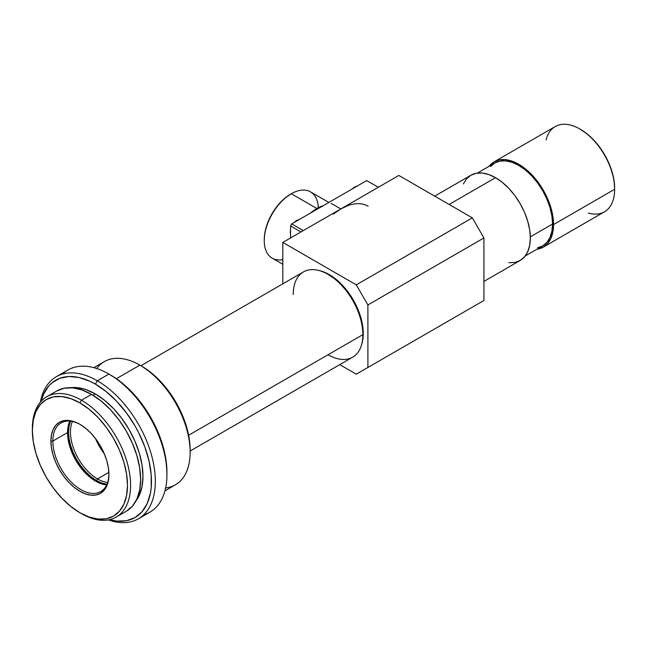 <?xml version="1.0" encoding="UTF-8"?>
<svg xmlns="http://www.w3.org/2000/svg" width="647" height="647" viewBox="0 0 647 647"><rect width="100%" height="100%" fill="white"/><g stroke="black" fill="none" stroke-linecap="round" stroke-linejoin="round"><path stroke-width="0.97" d="M494.122 161.839L499.395 159.882L505.412 159.639L511.947 161.127L518.732 164.273L525.526 168.964L532.052 175.022L538.069 182.211L543.351 190.258L547.677 198.847L550.896 207.655L552.878 216.333L553.541 224.566L552.878 232.014L550.896 238.411L547.677 243.507L543.351 247.097L604.452 211.82A49.229 28.419 -120 0 0 614.65 189.28A49.229 28.419 -120 0 0 579.841 128.996A49.229 28.419 -120 0 0 555.231 126.553L494.122 161.839L489.043 166.344A49.229 28.419 60 0 1 494.122 161.839A49.229 28.419 60 0 1 532.052 175.022A49.229 28.419 60 0 1 553.541 224.566L614.65 189.28L614.65 188.39A48.129 27.789 -120 0 0 580.618 129.44L579.841 128.996A49.229 28.419 60 0 1 614.65 189.28A49.229 28.419 60 0 1 588.325 213.065M546.084 139.898A49.229 28.419 60 0 1 579.841 128.996L580.23 129.222M537.536 247.809L542.663 245.917A47.862 27.635 -120 0 0 552.578 224.008L530.322 236.851L552.578 224.008A47.862 27.635 -120 0 0 531.688 175.838A47.862 27.635 -120 0 0 494.801 163.02L490.596 166.514M508.849 262.69L514.866 262.447L520.139 260.498A49.229 28.419 -120 0 0 527.685 221.048A49.229 28.419 -120 0 0 495.529 177.674L449.115 204.468L495.529 177.674A49.229 28.419 -120 0 0 470.919 175.232L466.584 178.823L463.373 183.918M329.226 274.579A48.129 27.789 60 0 1 361.576 344.762L362.603 340.815L363.258 333.528L362.603 325.481L360.67 316.998L357.524 308.384L353.286 299.982L348.135 292.12L342.247 285.092L335.866 279.164L329.226 274.579L322.586 271.505L318.647 270.422A48.129 27.789 60 0 1 329.226 274.579M190.145 451.016L352.68 357.184A49.229 28.419 -120 0 0 362.87 334.645L188.633 435.245L362.87 334.645L362.87 333.302A47.587 27.473 -120 0 0 329.226 275.024L328.061 274.36A49.229 28.419 60 0 1 362.87 334.645A49.229 28.419 60 0 1 328.061 354.742M362.87 333.302L362.223 325.352L360.314 316.957L357.201 308.449L353.019 300.143L347.916 292.363L342.101 285.416L335.785 279.561L328.061 274.36A49.229 28.419 -120 0 0 303.451 271.918L140.925 365.757M362.87 334.645A49.229 28.419 -120 0 0 328.061 274.36L329.226 275.024M190.145 452.229L190.145 449.997A68.372 39.475 -120 0 0 141.806 366.267L139.865 365.143A71.105 41.052 60 0 1 139.865 365.151A71.105 41.052 60 0 1 190.145 452.229A71.105 41.052 60 0 1 165.64 487.935M190.145 449.997L189.215 438.569L186.465 426.51L182.001 414.282L175.984 402.353L168.657 391.176L160.302 381.196L151.236 372.777L141.798 366.267A68.372 39.475 -120 0 0 141.798 366.267L139.865 365.143L116.387 378.705L139.865 365.143A71.105 41.052 -120 0 0 104.313 361.624L93.839 367.674M164.945 490.83L175.418 484.781A71.105 41.052 -120 0 0 186.32 427.804A71.105 41.052 -120 0 0 139.865 365.143L141.806 366.267M166.942 474.558L166.942 472.326A79.306 45.791 -120 0 0 110.863 375.195L108.931 374.079A82.04 47.368 60 0 1 166.942 474.558A82.04 47.368 60 0 1 143.739 514.753M166.942 472.326L165.867 459.071L162.672 445.079L160.319 437.979L154.212 423.898L146.44 410.433L142.016 404.092L132.32 392.511L127.144 387.383L116.355 378.681L108.931 374.079L97.325 380.776A82.04 47.368 60 0 1 150.921 453.078A82.04 47.368 60 0 1 138.345 518.813A82.04 47.368 60 0 1 108.373 519.905A82.04 47.368 -120 0 0 155.07 474.696A82.04 47.368 -120 0 0 97.325 380.776L95.392 384.124A79.306 45.791 60 0 1 151.018 472.811A79.306 45.791 60 0 1 109.456 519.687L116.848 521.102L126.545 520.714L135.045 517.568L142.016 511.777L147.201 503.576L150.395 493.273L151.204 487.45L151.204 474.752L149.053 461.068L144.847 446.907L138.741 432.827L135.045 425.985L126.545 413.029L116.848 401.447L106.334 391.686L95.392 384.124L97.325 380.776A82.04 47.368 -120 0 0 40.373 402.127A82.04 47.368 60 0 1 56.305 376.716A82.04 47.368 60 0 1 97.325 380.776L108.931 374.079A82.04 47.368 -120 0 0 67.903 370.011L56.305 376.716M138.345 518.813L149.95 512.117A82.04 47.368 -120 0 0 162.526 446.373A82.04 47.368 -120 0 0 108.931 374.079L110.863 375.195M95.392 393.95L93.047 395.301L95.392 393.95A67.272 38.844 -120 0 0 70.394 387.715L77.187 387.626L86.108 389.648L95.392 393.95A67.272 38.844 -120 0 1 136.938 446.115A67.272 38.844 -120 0 1 135.862 501.118L139.34 495.278L142.049 486.536L142.963 476.346L142.049 465.104L139.34 453.232L134.948 441.197L129.028 429.462L121.822 418.463L113.597 408.645L104.668 400.364L95.392 393.95M32.358 429.462A69.464 40.106 60 0 1 46.738 396.765A69.464 40.106 60 0 1 81.465 400.202L91.526 394.395L101.11 401.019L110.322 409.567L118.813 419.709L126.254 431.064L132.36 443.187L136.905 455.609L139.695 467.862L140.642 479.476L139.695 489.989L136.905 499.015L132.36 506.205L126.254 511.276A69.464 40.106 -120 0 0 136.905 455.609A69.464 40.106 -120 0 0 91.526 394.395L81.465 400.202A69.464 40.106 60 0 1 126.844 461.416A69.464 40.106 60 0 1 116.201 517.074A69.464 40.106 60 0 1 81.465 513.637A69.464 40.106 -120 0 0 130.589 485.274A69.464 40.106 -120 0 0 81.465 400.202L79.921 402.887A67.272 38.844 60 0 1 127.491 485.274A67.272 38.844 60 0 1 79.921 512.747L70.644 506.334L61.716 498.053L53.491 488.226L46.285 477.235L40.365 465.492L35.973 453.458L33.264 441.594L32.35 430.352L33.264 420.162L35.973 411.419L40.365 404.456L46.285 399.555L53.491 396.878L61.716 396.554L70.644 398.576L79.921 402.887L89.205 409.3L98.126 417.574L106.351 427.4L113.557 438.391L119.477 450.134L123.868 462.168L126.577 474.033L127.491 485.274L126.577 495.465L123.868 504.207L119.477 511.17L113.557 516.08L106.351 518.748L98.126 519.072L89.205 517.05L79.921 512.747A67.272 38.844 60 0 1 32.35 430.352A67.272 38.844 60 0 1 79.921 402.887L81.465 400.202A69.464 40.106 -120 0 0 32.35 428.565L32.35 430.352M52.852 441.068A39.653 22.896 -120 0 0 80.649 489.496A39.653 22.896 -120 0 0 108.922 473.992A39.653 22.896 60 0 1 100.714 491.599A39.653 22.896 60 0 1 70.159 480.972A39.653 22.896 60 0 1 52.852 441.068L67.547 432.584A39.653 22.896 -120 0 0 106.65 484.91A39.653 22.896 60 0 1 95.586 481.15A39.653 22.896 60 0 1 67.547 432.584L67.547 432.584A39.653 22.896 60 0 1 69.819 421.116A39.653 22.896 -120 0 0 67.547 432.584L52.852 441.068A39.653 22.896 60 0 1 61.061 422.912A39.653 22.896 60 0 1 80.406 424.61A39.653 22.896 -120 0 0 52.852 441.068L50.911 441.068L52.852 441.068M108.931 474.558A41.02 23.68 60 0 1 79.921 491.308A41.02 23.68 60 0 1 50.911 441.068A41.02 23.68 60 0 1 79.921 424.319A41.02 23.68 60 0 1 108.931 474.558L108.373 467.7L106.723 460.47L104.038 453.126L100.431 445.969L96.039 439.264L91.025 433.28L85.582 428.233L79.921 424.319L74.259 421.698L68.825 420.461L63.802 420.663L59.411 422.289L55.804 425.281L53.119 429.527L51.469 434.857L50.911 441.068L51.469 447.926L53.119 455.156L55.804 462.5L59.411 469.657L63.802 476.362L68.825 482.347L74.259 487.393L79.921 491.308L85.582 493.928L91.025 495.165L96.039 494.963L100.431 493.337L104.038 490.345L106.723 486.099L108.373 480.77L108.931 474.558M67.547 432.034A41.02 23.68 -120 0 0 96.063 481.417M106.933 484.279A39.653 22.896 60 0 1 96.549 480.592L97.519 478.917A38.286 22.103 -120 0 0 107.612 482.492A38.286 22.103 60 0 1 97.519 478.917L108.866 472.367L97.519 478.917A38.286 22.103 60 0 1 72.399 421.496A38.286 22.103 -120 0 0 97.519 478.917L96.549 480.592A39.653 22.896 60 0 1 70.507 421.181M95.586 438.666A38.286 22.103 -120 0 0 104.337 453.822L99.452 446.535L95.586 438.666M85.453 472.747L80.438 466.754L76.039 460.057L72.432 452.892L69.755 445.557M68.105 438.318L67.547 431.468M70.644 420.865L69.051 426.017L68.509 432.026L69.051 438.65L70.644 445.646L73.24 452.738L76.726 459.661L80.972 466.139L85.825 471.93L91.081 476.807L96.549 480.592L102.024 483.123L107.281 484.32M56.79 390.958L64.239 388.2L72.731 387.86L81.943 389.955L91.526 394.395A69.464 40.106 -120 0 0 56.79 390.958L46.738 396.765M41.101 401.302L43.584 394.185L48.76 385.984L52.043 382.773L59.815 378.285L68.954 376.514L79.112 377.516L89.893 381.261L95.392 384.124A79.306 45.791 60 0 0 41.101 401.302M62.516 374.079A82.04 47.368 60 0 1 108.931 374.079M96.694 368.523A71.105 41.052 60 0 1 139.865 365.143M293.253 294.45A49.229 28.419 60 0 1 328.061 274.36M483.924 281.405L520.139 260.498L524.474 256.908L527.685 251.812L529.667 245.415L530.338 237.959L529.667 229.734L527.685 221.048L524.474 212.24L520.139 203.651L514.866 195.612L508.849 188.423L502.323 182.365L495.529 177.674L488.736 174.52L482.209 173.04L476.192 173.283L470.919 175.232L434.703 196.146M543.351 247.097L536.905 249.241A49.229 28.419 60 0 0 543.351 247.097A49.229 28.419 60 0 0 553.541 224.566L614.65 189.28M525.218 255.986L542.663 245.917L546.869 242.423L549.999 237.473L551.923 231.254L552.578 224.008L551.923 216.009L549.999 207.566L546.869 199.001L542.663 190.655L537.536 182.834L531.688 175.838L525.34 169.951L518.732 165.389L512.133 162.332L505.784 160.885L499.937 161.119L494.801 163.02L477.365 173.089M614.65 188.39L613.995 180.343L612.062 171.851L608.916 163.246L604.678 154.843L599.526 146.982L593.639 139.954L587.258 134.026L579.841 128.996M294.668 222.236L297.127 220.546A9.576 5.524 120 0 0 295.517 221.695M290.552 230.3A9.576 5.524 120 0 0 290.552 234.012M296.35 220.991L297.127 220.546L296.35 220.991M298.728 219.843A9.576 5.524 120 0 0 297.127 220.546M290.357 231.375L290.552 229.515M333.278 214.149L340.823 208.932L331.159 203.352L340.823 208.932L398.843 175.442L472.326 217.861L356.295 284.85L367.9 304.947L483.924 237.959L483.924 300.483L367.9 367.472L367.9 304.947L483.924 237.959L472.326 217.861L398.843 175.442L282.812 242.423L282.812 283.831L282.812 242.423L340.823 208.932L348.369 205.431M282.812 259.601A38.286 22.103 -60 0 1 264.251 240.644A38.286 22.103 -60 0 1 291.32 193.752L316.844 208.488A38.286 22.103 120 0 0 310.423 213.089A38.286 22.103 -60 0 1 316.844 208.488L291.32 193.752A38.286 22.103 120 0 0 266.313 227.485A38.286 22.103 120 0 0 272.177 258.169L282.812 264.308M328.838 202.454L310.463 191.852A38.286 22.103 120 0 0 291.32 193.752L290.552 194.197A37.194 21.472 120 0 0 264.251 239.746L264.752 233.527L266.249 226.968L268.683 220.32L271.95 213.825L275.937 207.752L280.483 202.317L285.416 197.739L291.32 193.752A38.286 22.103 -60 0 1 318.356 207.663M316.844 208.488A38.286 22.103 -60 0 1 323.274 205.673A38.286 22.103 120 0 0 316.844 208.488M367.9 367.472L483.924 300.483L356.295 374.168L367.9 367.472L367.9 304.947L356.295 284.85L282.812 242.423L356.295 284.85L472.326 217.861L483.924 237.959L483.924 300.483L367.9 367.472M339.772 364.633L356.295 374.168L339.772 364.633M340.823 208.932A54.696 31.582 -60 0 1 368.175 206.223M352.688 188.738L355.138 187.048A9.576 5.524 120 0 0 353.529 188.196M354.362 187.493L355.138 187.048L354.362 187.493M356.74 186.344A9.576 5.524 120 0 0 355.138 187.048M378.341 187.274L366.736 180.578L378.341 187.274L303.314 230.591L291.708 223.894L303.314 230.591L378.341 187.274M290.552 225.9L291.708 223.894L366.736 180.578L291.708 223.894L290.552 225.9L300.992 231.933L290.552 225.9L290.552 237.959L290.552 225.9M126.254 511.276L116.201 517.074M294.005 222.568L296.577 220.49L299.213 219.559M290.552 234.562L290.552 228.553M264.251 240.644L264.251 239.746M291.32 193.752L290.552 194.197M352.017 189.07L354.588 186.999L357.225 186.069"/></g></svg>
